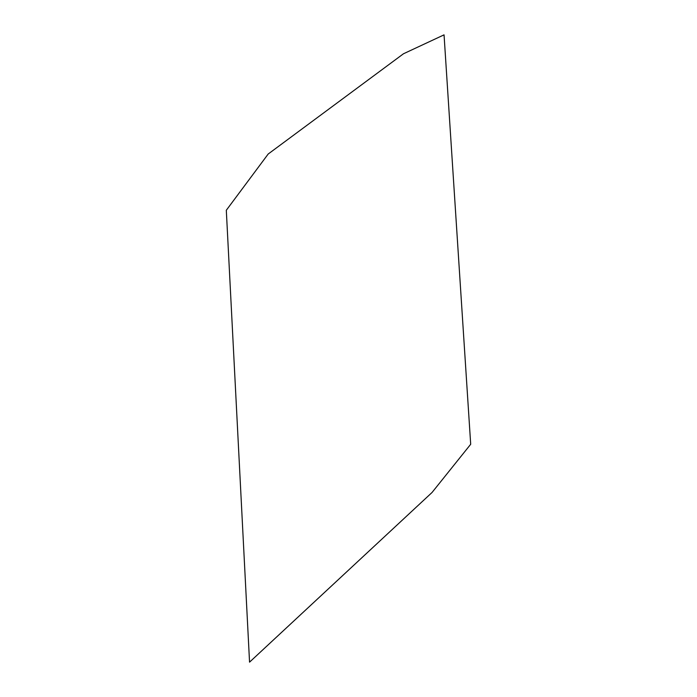 <?xml version="1.0" encoding="UTF-8"?>
<svg xmlns="http://www.w3.org/2000/svg" width="697" height="697" viewBox="0 0 697 697"><rect width="100%" height="100%" fill="white"/><g stroke="black" fill="none" stroke-linecap="round" stroke-linejoin="round"><path stroke-width="1.05" d="M249.552 662.15L432.044 492.474L470.693 444.268L444.05 34.85L403.485 53.765L268.188 154.02L226.307 210.267L249.552 662.15"/></g></svg>

